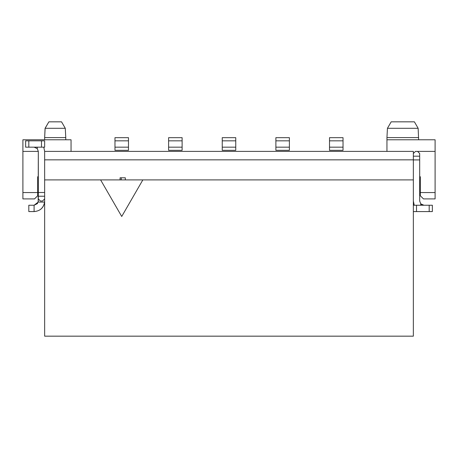 <?xml version="1.0" encoding="UTF-8"?>
<svg xmlns="http://www.w3.org/2000/svg" width="458" height="458" viewBox="0 0 458 458"><rect width="100%" height="100%" fill="white"/><g stroke="black" fill="none" stroke-linecap="round" stroke-linejoin="round"><path stroke-width="0.69" d="M413.351 179.902L413.351 159.842L44.649 159.842L44.649 336.166L413.351 336.166L44.649 336.166L44.649 179.902L100.611 179.902L44.649 179.902L44.649 159.842L413.351 159.842L413.351 151.398L44.649 151.398L44.649 159.842L44.649 151.398L413.351 151.398L413.351 179.902L142.844 179.902L121.725 216.479L100.611 179.902L413.351 179.902L413.351 336.166L413.351 179.902M45.136 128.303L44.649 137.595L45.073 128.303L48.874 121.834L61.544 121.834L65.282 128.303L61.544 121.834L65.282 128.303L45.136 128.303L48.874 121.834L61.544 121.834L48.874 121.834L45.136 128.303L65.282 128.303L61.544 121.834M391.178 121.834L414.404 121.834L391.178 121.834L387.439 128.303L417.295 128.303L387.439 128.303L391.178 121.834M414.404 121.834L418.143 128.303L389.644 128.303M387.439 128.303L418.143 128.303L387.439 128.303L386.953 137.595L418.629 137.595L386.953 137.595L387.439 128.303M44.649 137.595L65.769 137.595L65.769 139.782L65.769 137.595L44.649 137.595L44.649 139.782L44.649 137.595L65.769 137.595L65.282 128.303M38.317 179.902L37.682 179.902L38.317 179.902M420.318 179.902L419.683 179.902L420.318 179.902M38.317 176.736L37.682 176.736L37.682 195.743L34.516 198.909L22.9 198.909L34.516 198.909L37.682 195.743L37.682 192.572L22.9 192.572L22.9 198.909L22.9 139.782L71.047 139.782L71.047 151.398L71.047 139.782L22.9 139.782L22.9 192.572L37.682 192.572L37.682 176.736L38.317 176.736M420.318 176.736L419.683 176.736L420.318 176.736L420.318 195.743L423.484 198.909L420.318 195.743L420.318 176.736M435.1 198.909L423.484 198.909L435.1 198.909L435.1 192.572L420.318 192.572L435.1 192.572L435.1 198.909M386.953 139.782L386.953 137.595L418.629 137.595L386.953 137.595L386.953 139.782L435.1 139.782L435.1 192.572L435.1 139.782L386.953 139.782L386.953 151.398L386.953 139.782M38.317 151.398L22.9 151.398L38.317 151.398L38.317 192.497L44.649 192.497L38.317 192.497L38.317 196.23L44.649 196.23L38.317 196.23L38.317 198.909L40.424 201.022L42.537 201.022L44.649 198.909L42.537 201.022L40.424 201.022L38.317 198.909L38.18 202.075L44.598 202.075L44.649 201.022L44.598 202.075C43.642 207.88 40.144 211.046 34.092 211.579C40.018 211.092 43.521 207.926 44.598 202.075L44.649 201.022L44.598 202.075L38.18 202.075L38.317 151.398L37.258 148.604L38.317 151.398M120.07 179.902L120.07 177.79L120.07 179.902M125.309 177.79L125.309 179.902L125.309 177.79L121.256 177.79L121.256 179.902L121.256 177.79L120.07 177.79L125.309 177.79M121.725 216.479L142.844 179.902L100.611 179.902L121.725 216.479M415.463 151.398L435.1 151.398L415.463 151.398L413.351 153.51L415.463 151.398M44.649 151.398L43.768 147.173M37.258 147.173L37.258 148.604L37.258 147.173M414.232 205.241L413.351 201.022L414.232 205.241M419.683 201.022L419.683 159.916L413.351 159.916L419.683 159.916L419.683 156.184L413.351 156.184L419.683 156.184L419.683 153.51L417.576 151.398L419.683 153.51L419.683 201.022L420.742 203.816L419.683 201.022M420.742 205.241L420.742 203.816L420.742 205.241M432.352 211.579L413.351 211.579L416.517 211.579L416.517 205.241L413.351 205.241L432.352 205.241L432.352 211.579L432.352 205.241L429.186 205.241L429.186 211.579L432.352 211.579M34.092 147.173L37.258 148.604M44.649 198.909L42.537 201.022M40.424 201.022L38.317 198.909M34.092 205.241L37.419 203.621L38.317 201.022L38.18 202.075L34.092 205.241L34.092 211.579L28.814 211.579L34.092 211.579L34.092 205.241L28.814 205.241L34.092 205.241M421.297 204.337L423.908 205.241L420.742 203.816M429.186 205.241L416.517 205.241L416.517 211.579L429.186 211.579L429.186 205.241M25.648 140.835L44.649 140.835L25.648 140.835L25.648 147.173L25.648 140.835M44.649 147.173L25.648 147.173L28.814 147.173L28.814 140.835L28.814 147.173L41.483 147.173L41.483 140.835L41.483 147.173L44.649 147.173L44.649 140.835L44.649 147.173M28.814 205.241L28.814 211.579L28.814 205.241M275.882 150.339L275.882 137.669L275.882 150.339L289.393 150.339L275.882 150.339L289.393 150.339L289.393 147.173L289.393 150.339M289.393 137.669L289.393 147.173L275.882 147.173L289.393 147.173L289.393 140.835L275.882 140.835L289.393 140.835L289.393 137.669L275.882 137.669L289.393 137.669M168.607 150.339L168.607 137.669L168.607 150.339L182.118 150.339L168.607 150.339L182.118 150.339L182.118 147.173L182.118 150.339M182.118 137.669L182.118 147.173L168.607 147.173L182.118 147.173L182.118 140.835L168.607 140.835L182.118 140.835L182.118 137.669L168.607 137.669L182.118 137.669M114.969 150.339L114.969 137.669L114.969 150.339L128.486 150.339L114.969 150.339L128.486 150.339L128.486 147.173L128.486 150.339M128.486 137.669L128.486 147.173L114.969 147.173L128.486 147.173L128.486 140.835L114.969 140.835L128.486 140.835L128.486 137.669L114.969 137.669L128.486 137.669M222.244 150.339L222.244 137.669L222.244 150.339L235.756 150.339L222.244 150.339L235.756 150.339L235.756 147.173L235.756 150.339M235.756 137.669L235.756 147.173L222.244 147.173L235.756 147.173L235.756 140.835L222.244 140.835L235.756 140.835L235.756 137.669L222.244 137.669L235.756 137.669M329.514 150.339L329.514 137.669L329.514 150.339L343.031 150.339L329.514 150.339L343.031 150.339L343.031 147.173L343.031 150.339M343.031 137.669L343.031 147.173L329.514 147.173L343.031 147.173L343.031 140.835L329.514 140.835L343.031 140.835L343.031 137.669L329.514 137.669L343.031 137.669M418.143 128.303L418.629 139.782"/></g></svg>

